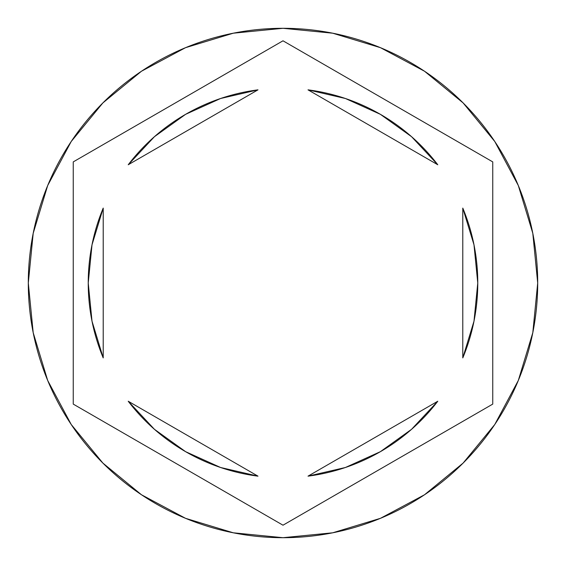 <?xml version="1.0" encoding="UTF-8"?>
<svg xmlns="http://www.w3.org/2000/svg" width="566" height="566" viewBox="0 0 566 566"><rect width="100%" height="100%" fill="white"/><g stroke="black" fill="none" stroke-linecap="round" stroke-linejoin="round"><path stroke-width="0.85" d="M28.3 283A254.7 254.7 0 0 1 283 28.3A254.7 254.7 0 0 1 537.7 283A254.7 254.7 0 0 0 283 28.3A254.7 254.7 0 0 0 28.3 283L33.196 332.688L47.686 380.472L71.224 424.507L102.899 463.101L141.493 494.776L185.528 518.315L233.312 532.804L283 537.7L332.688 532.804L380.472 518.315L424.507 494.776L463.101 463.101L494.776 424.507L518.315 380.472L532.804 332.688L537.7 283L532.804 233.312L518.315 185.528L494.776 141.493L463.101 102.899L424.507 71.224L380.472 47.686L332.688 33.196L283 28.3L233.312 33.196L185.528 47.686L141.493 71.224L102.899 102.899L71.224 141.493L47.686 185.528L33.196 233.312L28.3 283A254.7 254.7 0 0 0 283 537.7A254.7 254.7 0 0 0 537.7 283A254.7 254.7 0 0 1 283 537.7A254.7 254.7 0 0 1 28.3 283M88.232 283A194.768 194.768 0 0 0 88.232 283.014A194.768 194.768 0 0 1 103.21 208.09L92.01 244.802L88.232 283L92.01 321.198L103.21 357.91A194.768 194.768 0 0 1 88.232 283M308.017 89.845A194.768 194.768 0 0 1 437.773 164.756L411.574 136.696L380.387 114.325L345.416 98.498L308.017 89.845L437.773 164.756L308.017 89.845M477.768 283.014A194.768 194.768 0 0 0 477.768 282.986L473.99 244.802L462.79 208.09A194.768 194.768 0 0 1 462.79 357.91L473.99 321.198L477.768 283M345.416 467.502L380.387 451.675L411.574 429.304L437.773 401.244A194.768 194.768 0 0 1 308.017 476.155L345.416 467.502A194.768 194.768 0 0 0 345.423 467.495M257.983 476.155A194.768 194.768 0 0 1 128.227 401.244L154.426 429.304L185.613 451.675L220.584 467.502L257.983 476.155L128.227 401.244L257.983 476.155M473.968 244.717L462.79 208.09L462.79 357.91L473.968 321.283M437.773 401.244L308.017 476.155L437.773 401.244M92.032 321.283L103.21 357.91L103.21 208.09L92.032 244.717M283 40.802L492.753 161.897L492.753 404.103L283 525.198L73.247 404.103L73.247 161.897L283 40.802L492.753 161.897L283 40.802L73.247 161.897L73.247 404.103L283 525.198L492.753 404.103L492.753 161.897L492.753 404.103L283 525.198L73.247 404.103L73.247 161.897L283 40.802M220.584 98.498L185.613 114.325L154.426 136.696L128.227 164.756A194.768 194.768 0 0 1 257.983 89.845L220.584 98.498A194.768 194.768 0 0 0 220.577 98.505M128.227 164.756L257.983 89.845L128.227 164.756M462.79 208.09L462.79 357.91M103.21 357.91L103.21 208.09"/></g></svg>
